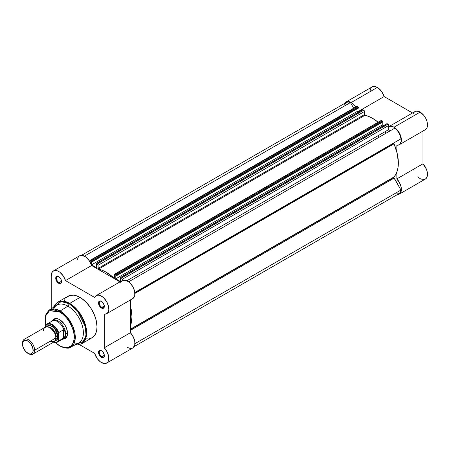 <?xml version="1.0" encoding="UTF-8"?>
<svg xmlns="http://www.w3.org/2000/svg" width="450" height="450" viewBox="0 0 450 450"><rect width="100%" height="100%" fill="white"/><g stroke="black" fill="none" stroke-linecap="round" stroke-linejoin="round"><path stroke-width="0.67" d="M344.43 103.809L346.033 101.987L347.147 101.582L348.424 101.531L351.236 102.516L377.353 87.435A10.44 6.024 -120 0 1 384.148 96.553L358.56 111.33L384.148 96.553L412.526 112.984L384.148 96.553L381.426 91.204L377.353 87.435A10.44 6.024 -120 0 0 372.133 86.918L346.016 101.998A10.44 6.024 60 0 1 351.236 102.516L377.353 87.435L374.541 86.456L372.15 86.912M344.638 103.416A10.44 6.024 60 0 1 346.016 101.998M425.087 129.825L425.947 129.246L427.134 127.361L427.5 124.689L427.005 121.551L425.706 118.305L423.759 115.335L420.12 112.129A10.44 6.024 -120 0 0 414.906 111.611L388.789 126.692A10.44 6.024 60 0 1 394.009 127.204L420.12 112.129L417.983 111.257L416.031 111.195L414.422 111.943L413.308 113.439M386.123 133.172A33.722 19.468 -120 0 0 385.014 131.704M377.82 135.855A33.722 19.468 60 0 1 378.928 137.323M413.308 169.38L413.426 169.763M417.814 176.799L419.586 178.228M420.491 178.763L422.269 179.432M423.118 179.556L425.34 179.078L426.454 178.076L427.494 174.718L427.134 171.422L426.364 169.093L422.961 163.811L422.961 131.062L422.961 163.811L396.844 178.886L400.247 184.168L401.248 187.639L401.377 189.793L401.068 191.672L399.825 193.719L398.548 194.456L397.001 194.631M422.961 130.157L424.08 130.129M370.547 88.734L369.973 91.648M351.236 102.516L353.363 104.102L355.787 106.954A10.44 6.024 60 0 0 351.236 102.516M388.311 127.024L390.853 126.203L394.009 127.204L397.642 130.41L399.594 133.38L401.243 138.234L401.31 141.182L399.831 144.326L397.969 145.209L396.844 145.232L396.844 152.016L396.844 145.232A10.44 6.024 60 0 0 399.223 144.771A10.44 6.024 60 0 0 400.826 136.406A10.44 6.024 60 0 0 394.009 127.204L420.12 112.129A10.44 6.024 -120 0 1 426.943 121.326A10.44 6.024 -120 0 1 425.34 129.69L399.223 144.771M399.223 194.153L425.34 179.078A10.44 6.024 -120 0 0 422.961 163.811L396.844 178.886L396.844 172.102L396.844 178.886A10.44 6.024 60 0 1 399.223 194.153A10.44 6.024 60 0 1 397.305 194.642M134.151 346.573L398.959 193.691A9.9 5.715 -120 0 0 400.961 190.058L134.921 343.654L400.961 190.058L394.082 178.138A1.069 0.619 -120 0 1 393.863 177.39L393.986 176.979A36.399 21.015 -120 0 0 393.986 143.843A1.069 0.619 -120 0 1 393.863 143.286L134.882 292.804L393.863 143.286L394.082 142.791L400.961 138.819L134.843 292.461L400.961 138.819A9.9 5.715 -120 0 0 394.808 128.16L128.689 281.801L394.808 128.16L397.052 130.207L398.959 132.868L400.309 135.849L400.961 138.819L134.843 292.461L394.082 142.791A1.069 0.619 -120 0 0 393.863 143.286L397.243 153.63L398.357 162.934L398.076 167.153L397.243 170.949L395.871 174.251L393.986 176.979L130.388 329.169L393.986 176.979A1.069 0.619 -120 0 0 393.863 177.39L130.388 329.507L393.863 177.39L400.961 190.058L400.309 192.274L398.959 193.691L395.955 194.006M344.514 104.901L346.286 102.459L348.193 101.998L350.438 102.544L353.683 108.169L350.438 102.544A9.9 5.715 -120 0 0 346.286 102.459L81.478 255.347M356.664 106.47L358.211 107.01L358.447 108.073L358.447 107.55L91.991 261.388L91.991 261.911L91.558 261.658L91.558 264.853L96.553 267.733L96.553 264.544L96.114 264.296L96.497 263.548L97.971 264.943L98.342 269.032L102.296 270.298L106.166 272.194L113.985 278.066L114.306 277.819L114.317 274.545L115.059 274.269L116.184 275.186L116.212 275.895L115.779 275.648L115.779 278.837L120.521 281.571L115.779 278.837L382.236 124.999L383.423 125.685L382.236 124.999L382.236 122.31L382.236 124.999L115.779 278.837L115.779 275.648L116.212 275.895L382.669 122.062L382.669 121.534L382.669 122.062L116.212 275.895L116.212 275.372L382.669 121.534L116.212 275.372A0.534 0.309 60 0 0 115.836 274.719L115.059 274.269L381.516 120.431L382.669 121.534A0.534 0.309 -120 0 0 382.292 120.881L115.836 274.719L382.292 120.881L381.516 120.431A1.069 0.619 -120 0 0 380.981 120.381L381.516 120.431L115.059 274.269A1.069 0.619 60 0 0 114.525 274.219A1.069 0.619 60 0 0 114.306 274.708L114.306 277.819A0.534 0.309 60 0 1 113.811 277.948L114.306 277.667L113.811 277.948A36.399 21.015 60 0 0 98.522 269.123A0.534 0.309 60 0 1 98.027 268.419L98.027 265.309L364.483 111.471L364.798 115.194L368.752 116.46L372.623 118.356L377.989 122.108A36.399 21.015 -120 0 0 364.973 115.284L98.522 269.123L364.973 115.284A0.534 0.309 -120 0 1 364.483 114.581L98.027 268.419L364.483 114.581L364.483 111.471A1.069 0.619 -120 0 0 363.729 110.16L364.483 111.471L98.027 265.309A1.069 0.619 60 0 0 97.273 263.998L96.497 263.548L362.953 109.716L363.729 110.16L97.273 263.998L363.729 110.16L362.953 109.716A0.534 0.309 -120 0 0 362.683 109.688L96.497 263.548A0.534 0.309 60 0 0 96.227 263.526L362.599 109.783M358.014 108.326L358.014 111.015L359.201 111.701L358.014 111.015L358.014 108.326M380.773 120.707L114.525 274.219M386.826 123.767L387.951 124.149L388.581 124.897L388.738 129.842L389.391 130.832L389.998 130.933M90.304 260.229L356.76 106.397A1.069 0.619 -120 0 1 357.294 106.448L90.838 260.286L357.294 106.448L358.071 106.897L91.614 260.73L90.838 260.286A1.069 0.619 60 0 0 90.304 260.229A1.069 0.619 60 0 0 90.079 260.719L90.079 262.001L90.416 260.19L91.755 260.848L91.991 261.911L358.447 108.073L91.991 261.911L91.558 261.658L91.558 264.853L358.014 111.015L91.558 264.853L96.553 267.733L96.553 264.544L96.114 263.767A0.534 0.309 60 0 1 96.227 263.526M120.448 277.509L386.904 123.671A0.534 0.309 -120 0 1 387.174 123.699L120.718 277.537L387.174 123.699L387.951 124.149L121.494 277.982L120.718 277.537A0.534 0.309 60 0 0 120.341 277.757L120.774 278.533L120.774 281.424L120.448 277.509L122.029 278.55L122.254 280.575L122.254 279.293L388.71 125.46L388.71 129.572L126.922 280.71L388.71 129.572A1.069 0.619 -120 0 0 389.171 130.641A1.069 0.619 -120 0 0 389.993 130.939M130.388 305.854L131.619 312.233L131.901 316.772L131.619 320.985L130.388 325.941A36.399 21.015 60 0 0 130.388 305.854M84.397 256.14L350.438 102.544L84.397 256.14M394.082 178.138L130.388 330.379L394.082 178.138M393.986 143.843L134.921 293.417L393.986 143.843M122.254 279.293L388.71 125.46A1.069 0.619 -120 0 0 387.951 124.149L121.494 277.982A1.069 0.619 60 0 1 122.254 279.293M91.991 261.388L358.447 107.55A0.534 0.309 -120 0 0 358.071 106.897L91.614 260.73A0.534 0.309 60 0 1 91.991 261.388M101.633 350.786A3.589 2.07 -120 0 0 99.281 352.451A3.589 2.07 -120 0 0 101.812 356.738L101.436 357.396A4.123 2.379 60 0 1 98.522 352.344A4.123 2.379 60 0 1 101.436 350.662L100.322 350.274L99.011 350.758L98.522 352.344L98.741 353.762L100.867 357.002L103.056 357.761L104.124 356.873L104.293 355.022L103.056 352.164L101.436 350.662A4.123 2.379 60 0 1 104.349 355.714A4.123 2.379 60 0 1 101.436 357.396L101.812 356.738A3.589 2.07 60 0 1 99.472 353.576A3.589 2.07 60 0 1 100.018 350.707A3.589 2.07 60 0 1 101.633 350.786M101.633 301.399A3.589 2.07 -120 0 0 99.281 303.069A3.589 2.07 -120 0 0 101.812 307.356L101.436 308.008A4.123 2.379 60 0 1 98.522 302.963A4.123 2.379 60 0 1 101.436 301.281L99.816 300.909L99.011 301.376L98.522 302.963L98.741 304.374L100.867 307.614L103.056 308.374L104.124 307.485L104.293 305.634L103.056 302.782L101.436 301.281A4.123 2.379 60 0 1 104.349 306.326A4.123 2.379 60 0 1 101.436 308.008L101.812 307.356A3.589 2.07 60 0 1 99.472 304.194A3.589 2.07 60 0 1 100.018 301.32A3.589 2.07 60 0 1 101.633 301.399M58.86 276.705A3.589 2.07 -120 0 0 56.509 278.376A3.589 2.07 -120 0 0 59.046 282.662L58.663 283.314A4.123 2.379 60 0 1 55.749 278.269A4.123 2.379 60 0 1 58.663 276.587L56.604 276.379L55.806 277.644L55.806 278.955L57.549 282.414L59.231 283.579L60.283 283.686L61.358 282.791L61.526 280.946L60.727 278.764L58.663 276.587A4.123 2.379 60 0 1 61.583 281.632A4.123 2.379 60 0 1 58.663 283.314L59.046 282.662A3.589 2.07 60 0 1 56.7 279.501A3.589 2.07 60 0 1 57.251 276.626A3.589 2.07 60 0 1 58.86 276.705M54.636 319.303A10.704 6.182 60 0 1 59.805 319.725A10.704 6.182 -120 0 0 53.775 319.995M52.538 320.524A11.239 6.491 60 0 1 59.614 319.613L58.061 318.892L55.198 318.611L53.989 319.056L52.538 320.524M70.56 347.214A21.437 12.375 60 0 1 60.12 345.999A0.748 0.433 -60 0 1 59.766 346.022C65.543 348.424 69.142 348.817 70.56 347.214L78.576 343.052A21.836 12.611 -120 0 0 82.282 325.654A21.836 12.611 -120 0 0 67.939 306.152L60.12 310.989A21.437 12.375 60 0 1 74.199 330.131A21.437 12.375 60 0 1 70.56 347.214L75.122 339.666L72.996 326.694L66.42 316.209L60.12 310.989A0.748 0.433 120 0 0 59.614 311.901C63.889 313.689 74.042 324.619 74.239 337.236C74.042 349.622 63.889 348.829 59.614 345.684A0.748 0.433 120 0 0 59.766 346.022A0.748 0.433 -60 0 1 59.614 345.684L55.367 342.501M89.471 338.709L92.042 337.759A23.979 13.843 -120 0 0 95.715 318.544A23.979 13.843 -120 0 0 80.049 297.411L69.671 303.401A23.979 13.843 60 0 1 85.337 324.534A23.979 13.843 60 0 1 81.664 343.749L86.501 335.064L83.948 320.659L76.635 309.15L69.671 303.401A0.748 0.433 120 0 0 69.294 303.801L77.698 311.248L85.314 326.576L85.989 335.019L83.852 341.297L75.251 344.779A23.76 13.719 -120 0 0 85.821 329.243A23.76 13.719 -120 0 0 69.294 303.801L67.939 306.152A21.836 12.611 60 0 1 83.087 329.254A21.836 12.611 60 0 1 73.839 343.868M101.436 362.554A10.44 6.024 60 0 1 94.624 353.374L79.487 344.632L94.624 353.374L97.341 358.757L100.356 361.834L103.922 363.488L106.116 363.319L107.764 362.07L108.321 361.08L108.737 357.007L107.263 352.159L104.271 347.799L130.388 332.724L130.388 299.981L130.388 332.724L104.271 347.799A10.44 6.024 60 0 1 106.656 363.071A10.44 6.024 60 0 1 101.436 362.554M104.327 305.904L101.812 307.356L104.327 305.904M61.56 281.211L59.046 282.662L61.56 281.211M104.327 355.286L101.812 356.738L104.327 355.286M130.388 299.07L131.957 298.946L133.262 298.26L134.792 295.397L134.612 291.167L132.767 286.554L129.696 282.651L126.118 280.378L122.878 280.271L121.629 281.059L120.735 282.352M53.449 270.911L79.56 255.836A10.44 6.024 -120 0 1 91.592 265.528L65.481 280.609A10.44 6.024 60 0 0 53.449 270.911A10.44 6.024 60 0 0 51.283 275.788L51.283 308.723L51.283 275.788L52.211 272.093L53.797 270.737L54.821 270.456L57.178 270.743L59.709 272.115L63.186 275.822L65.481 280.609L91.592 265.528L119.953 281.903L91.592 265.528L89.297 260.741L85.826 257.04L82.074 255.381L79.914 255.656M78.323 257.017L77.496 259.301M127.552 347.473L130.033 348.412L132.227 348.244M133.138 347.749L134.786 344.801L134.854 341.927L133.374 337.084L130.388 332.724A10.44 6.024 -120 0 1 132.767 347.991L106.656 363.071M65.481 280.609L94.624 297.433L95.513 296.134L96.761 295.346L98.286 295.116L100.896 295.836L103.579 297.726L106.656 301.629L108.495 306.242L108.793 309.51L107.674 312.795L106.532 313.751L104.271 314.151L104.271 347.799L104.271 314.151A10.44 6.024 60 0 0 106.656 313.684A10.44 6.024 60 0 0 106.656 301.629A10.44 6.024 60 0 0 96.216 295.605A10.44 6.024 60 0 0 94.624 297.433L65.481 280.609M75.218 344.796L77.518 344.925L81.664 343.749L92.042 337.759L94.151 336.009L95.715 333.529L96.683 330.412L97.009 326.779L96.278 320.676L94.151 314.252L90.804 308.064L86.541 302.647L81.714 298.463L76.742 295.875L73.564 295.155L69.294 295.644L65.953 297.973M65.098 299.126L64.384 300.454M86.541 338.827L88.043 338.873M64.311 338.243A10.704 6.182 -120 0 0 67.556 333.157A10.704 6.182 60 0 1 65.34 337.843M53.55 307.277L54.585 305.218L57.684 302.214A23.979 13.843 60 0 1 69.671 303.401L80.049 297.411A23.979 13.843 -120 0 0 68.062 296.224L57.684 302.214L64.018 301.258L69.671 303.401A0.748 0.433 -60 0 0 69.294 303.801A23.76 13.719 -120 0 0 53.584 307.254L61.206 301.522L69.294 303.801L67.939 306.152A21.836 12.611 -120 0 0 56.739 305.241L49.134 310.095A21.437 12.375 60 0 1 60.12 310.989L67.939 306.152A21.836 12.611 60 0 0 53.668 308.931M59.304 345.499L60.12 345.999A21.437 12.375 60 0 1 59.614 345.696L55.457 342.585M45.608 326.278L45.113 316.491L49.134 310.095L54.928 309.054L60.12 310.989A0.748 0.433 -60 0 0 59.614 311.901L49.466 310.764L45.529 316.08L45.619 325.642L44.983 320.344L45.613 315.804L47.447 312.384L50.333 310.376L54.011 309.954L58.179 311.152L62.466 313.869L66.51 317.874L69.958 322.819L72.512 328.275L73.957 333.776L74.171 338.85L73.125 343.058L70.92 346.033L67.736 347.529L63.861 347.406L59.614 345.684M63.231 339.053L65.233 338.524L66.954 336.544L67.562 333.377L67.404 331.498L66.218 327.504L64.029 323.707L59.614 319.613A11.239 6.491 60 0 1 67.562 333.377A11.239 6.491 60 0 1 63.231 339.053M104.344 355.483A3.589 2.07 60 0 1 103.607 356.918A3.589 2.07 60 0 1 101.812 356.738A3.589 2.07 -120 0 0 104.344 355.483M61.571 281.402A3.589 2.07 60 0 1 60.834 282.836A3.589 2.07 60 0 1 59.046 282.662A3.589 2.07 -120 0 0 61.571 281.402M104.344 306.096A3.589 2.07 60 0 1 103.607 307.53A3.589 2.07 60 0 1 101.812 307.356A3.589 2.07 -120 0 0 104.344 306.096M106.656 313.684L132.767 298.603A10.44 6.024 -120 0 0 132.767 286.554A10.44 6.024 -120 0 0 122.332 280.524L96.216 295.605M49.134 310.095L45.979 314.032L44.989 320.704M49.77 341.466L54.613 341.466L55.828 337.967C56.171 334.862 54.152 331.363 49.77 327.476C45.388 326.306 43.369 327.471 43.718 330.975M48.724 326.981A7.492 4.326 60 0 1 56.205 336.876A7.492 4.326 -120 0 0 50.687 327.577M32.839 354.139L54.051 341.887A8.567 4.944 -120 0 0 55.828 337.967L34.611 350.218A8.567 4.944 60 0 1 32.839 354.139A8.567 4.944 60 0 1 28.176 353.481M27.821 353.289L28.558 353.711A8.567 4.944 -120 0 0 34.611 350.218L33.137 350.218A7.521 4.343 60 0 1 27.821 353.289A7.521 4.343 60 0 1 22.5 344.076L22.905 341.961L24.058 340.633L26.781 340.521L28.856 341.719L30.774 343.744L32.732 347.631L33.036 351.354L32.242 353.109L30.774 353.959L28.856 353.767L25.785 351.647L23.394 348.002L22.5 344.076A7.521 4.343 60 0 1 27.821 341.004A7.521 4.343 60 0 1 33.137 350.218L34.611 350.218A8.567 4.944 -120 0 0 28.558 339.728A8.567 4.944 -120 0 0 22.5 343.226A8.567 4.944 60 0 1 24.272 339.306A8.567 4.944 60 0 1 30.876 341.595A8.567 4.944 60 0 1 34.611 350.218L55.828 337.967A8.567 4.944 -120 0 0 52.087 329.349A8.567 4.944 -120 0 0 45.489 327.054L24.272 339.306M46.777 326.666L49.86 325.378L54.467 328.157L58.095 336.656A1.738 1.007 0 0 0 56.205 336.876A1.738 1.007 180 0 1 58.095 336.656L57.639 333.714L56.323 330.688L53.224 326.987L49.725 325.361L47.762 325.744L46.777 326.666M50.867 322.369A10.44 6.024 60 0 1 51.272 321.806A10.44 6.024 60 0 1 57.887 321.795A10.44 6.024 60 0 1 64.052 330.081L65.256 332.021L65.666 334.035L67.551 332.949L65.666 334.035A10.704 6.182 60 0 1 63.45 338.934A10.704 6.182 60 0 1 62.128 339.39L62.252 339.368A10.704 6.182 -120 0 0 65.666 334.035L65.256 332.021L63.81 329.743L63.81 337.933L65.256 335.959L65.666 334.035L65.256 335.959L63.81 337.933L63.546 329.771L63.546 338.124L63.546 329.771L58.663 332.601M45.833 325.142A10.44 6.024 60 0 1 47.047 323.989A10.44 6.024 60 0 1 58.703 332.567A10.44 6.024 -120 0 0 47.239 323.887A10.44 6.024 -120 0 0 45.833 325.142L45.608 326.993L45.608 325.834L47.436 324.18L50.068 324.079L52.042 324.9L55.839 328.348L57.977 331.976L58.477 333.264L58.477 340.487L56.644 342.141L53.629 342.129A10.114 5.839 60 0 0 58.477 340.487L58.703 340.92L63.546 338.124L58.703 340.92A10.44 6.024 60 0 1 57.488 342.067L62.657 339.086A10.44 6.024 -120 0 0 64.052 337.646A10.44 6.024 60 0 1 61.492 339.508M55.035 340.965L57.077 339.952L58.095 336.656L55.035 340.965M58.511 332.927L58.703 340.92A10.44 6.024 -120 0 1 57.296 342.169A10.44 6.024 -120 0 1 53.567 342.169M51.688 321.311A10.704 6.182 60 0 1 52.746 320.394A10.704 6.182 60 0 1 60.992 323.263A10.704 6.182 60 0 1 65.666 334.035A10.704 6.182 -120 0 0 60.266 322.543A10.704 6.182 -120 0 0 51.773 321.21L51.682 321.317M64.052 330.081A10.44 6.024 -120 0 0 52.217 321.007L47.047 323.989L45.608 325.834A10.114 5.839 60 0 1 52.042 324.9A10.114 5.839 60 0 1 58.477 333.264L58.703 332.567L63.546 329.771L64.052 330.081M55.974 318.527L52.746 320.394M66.679 337.072L63.45 338.934M59.766 346.027L55.204 342.579M59.991 319.832L59.614 319.613M53.488 342.214L57.488 342.067"/></g></svg>
